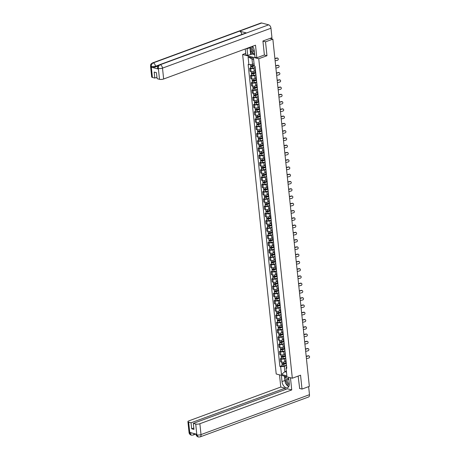 <?xml version="1.0" encoding="UTF-8"?>
<svg xmlns="http://www.w3.org/2000/svg" width="460" height="460" viewBox="0 0 460 460"><rect width="100%" height="100%" fill="white"/><g stroke="black" fill="none" stroke-linecap="round" stroke-linejoin="round"><path stroke-width="0.69" d="M245.709 53.371L242.627 54.504L276.207 373.991L292.324 378.229L258.744 58.742L266.972 55.712L265.512 41.837L272.855 39.14L309.35 386.371L302.007 389.074L300.553 375.199L292.324 378.229M299.431 388.395L302.007 389.074M265.512 41.837L262.936 41.164M270.043 38.398L272.855 39.14M255.225 67.769L253.885 68.258A2.265 0.701 174 0 1 250.711 68.494L249.728 68.235L250.05 71.311L251.033 71.564A2.265 0.701 -6 0 0 254.213 71.334L255.277 70.938M255.432 69.719A2.265 0.701 174 0 1 255.116 69.408A2.265 0.701 174 0 1 255.363 69.046M250.832 67.827L249.728 68.235M255.116 69.408L255.438 72.484A2.265 0.701 -6 0 0 255.754 72.789M255.99 75.032L254.65 75.52A2.265 0.701 174 0 1 251.47 75.756L250.487 75.498L250.809 78.574L251.792 78.832A2.265 0.701 -6 0 0 254.972 78.597L256.042 78.206M256.197 76.981A2.265 0.701 174 0 1 255.881 76.676A2.265 0.701 174 0 1 256.122 76.308M251.597 75.095L250.487 75.498M255.881 76.676L256.203 79.747A2.265 0.701 -6 0 0 256.519 80.051M256.755 82.294L255.415 82.788A2.265 0.701 174 0 1 252.235 83.018L251.252 82.76L251.574 85.836L252.557 86.095A2.265 0.701 -6 0 0 255.737 85.859L256.806 85.468M256.956 84.243A2.265 0.701 174 0 1 256.645 83.938A2.265 0.701 174 0 1 256.887 83.57M252.356 82.357L251.252 82.76M256.645 83.938L256.967 87.009A2.265 0.701 -6 0 0 257.284 87.314M257.519 89.556L256.18 90.051A2.265 0.701 174 0 1 253 90.287L252.017 90.028L252.339 93.098L253.322 93.357A2.265 0.701 -6 0 0 256.502 93.121L257.565 92.73M257.721 91.505A2.265 0.701 174 0 1 257.404 91.201A2.265 0.701 174 0 1 257.652 90.833M253.121 89.62L252.017 90.028M257.404 91.201L257.732 94.271A2.265 0.701 -6 0 0 258.043 94.582M258.279 96.818L256.945 97.313A2.265 0.701 174 0 1 253.765 97.549L252.781 97.29L253.103 100.36L254.087 100.619A2.265 0.701 -6 0 0 257.267 100.383L258.33 99.992M258.486 98.768A2.265 0.701 174 0 1 258.169 98.463A2.265 0.701 174 0 1 258.416 98.095M253.885 96.882L252.781 97.29M258.169 98.463L258.491 101.534A2.265 0.701 -6 0 0 258.808 101.844M259.043 104.081L257.703 104.575A2.265 0.701 174 0 1 254.524 104.811L253.54 104.552L253.868 107.623L254.846 107.881A2.265 0.701 -6 0 0 258.025 107.646L259.095 107.255M259.25 106.036A2.265 0.701 174 0 1 258.934 105.725A2.265 0.701 174 0 1 259.175 105.363M254.65 104.144L253.54 104.552M258.934 105.725L259.256 108.801A2.265 0.701 -6 0 0 259.572 109.106M259.808 111.349L258.468 111.837A2.265 0.701 174 0 1 255.288 112.073L254.305 111.814L254.627 114.885L255.611 115.144A2.265 0.701 -6 0 0 258.79 114.914L259.86 114.517M260.009 113.298A2.265 0.701 174 0 1 259.699 112.987A2.265 0.701 174 0 1 259.94 112.625M255.409 111.406L254.305 111.814M259.699 112.987L260.021 116.064A2.265 0.701 -6 0 0 260.337 116.368M260.573 118.611L259.233 119.1A2.265 0.701 174 0 1 256.053 119.335L255.07 119.077L255.392 122.153L256.375 122.412A2.265 0.701 -6 0 0 259.555 122.176L260.619 121.779M260.774 120.56A2.265 0.701 174 0 1 260.458 120.255A2.265 0.701 174 0 1 260.705 119.887M256.174 118.668L255.07 119.077M260.458 120.255L260.786 123.326A2.265 0.701 -6 0 0 261.096 123.631M261.332 125.873L259.998 126.362A2.265 0.701 174 0 1 256.818 126.598L255.835 126.339L256.157 129.415L257.14 129.674A2.265 0.701 -6 0 0 260.32 129.438L261.383 129.047M261.539 127.822A2.265 0.701 174 0 1 261.222 127.518A2.265 0.701 174 0 1 261.47 127.15M256.939 125.936L255.835 126.339M261.222 127.518L261.544 130.588A2.265 0.701 -6 0 0 261.861 130.893M262.096 133.135L260.757 133.63A2.265 0.701 174 0 1 257.577 133.86L256.594 133.607L256.921 136.677L257.905 136.936A2.265 0.701 -6 0 0 261.084 136.701L262.148 136.309M262.303 135.085A2.265 0.701 174 0 1 261.987 134.78A2.265 0.701 174 0 1 262.229 134.412M257.703 133.199L256.594 133.607M261.987 134.78L262.309 137.85A2.265 0.701 -6 0 0 262.625 138.161M262.861 140.398L261.522 140.892A2.265 0.701 174 0 1 258.342 141.128L257.358 140.869L257.68 143.94L258.664 144.198A2.265 0.701 -6 0 0 261.843 143.963L262.913 143.572M263.062 142.347A2.265 0.701 174 0 1 262.752 142.042A2.265 0.701 174 0 1 262.993 141.674M258.462 140.461L257.358 140.869M262.752 142.042L263.074 145.113A2.265 0.701 -6 0 0 263.39 145.423M263.626 147.66L262.286 148.155A2.265 0.701 174 0 1 259.106 148.39L258.123 148.131L258.445 151.202L259.428 151.461A2.265 0.701 -6 0 0 262.608 151.225L263.672 150.834M263.827 149.615A2.265 0.701 174 0 1 263.517 149.304A2.265 0.701 174 0 1 263.758 148.942M259.227 147.723L258.123 148.131M263.517 149.304L263.839 152.381A2.265 0.701 -6 0 0 264.149 152.685M264.385 154.922L263.051 155.417A2.265 0.701 174 0 1 259.871 155.652L258.888 155.394L259.21 158.464L260.193 158.723A2.265 0.701 -6 0 0 263.373 158.493L264.437 158.096M264.592 156.877A2.265 0.701 174 0 1 264.276 156.567A2.265 0.701 174 0 1 264.523 156.204M259.992 154.986L258.888 155.394M264.276 156.567L264.598 159.643A2.265 0.701 -6 0 0 264.914 159.948M265.15 162.19L263.81 162.679A2.265 0.701 174 0 1 260.63 162.915L259.647 162.656L259.975 165.732L260.958 165.991A2.265 0.701 -6 0 0 264.138 165.755L265.202 165.358M265.357 164.139A2.265 0.701 174 0 1 265.04 163.829A2.265 0.701 174 0 1 265.282 163.467M260.757 162.248L259.647 162.656M265.04 163.829L265.362 166.905A2.265 0.701 -6 0 0 265.679 167.21M265.914 169.452L264.575 169.941A2.265 0.701 174 0 1 261.395 170.177L260.412 169.918L260.734 172.994L261.717 173.253A2.265 0.701 -6 0 0 264.897 173.017L265.966 172.626M266.121 171.402A2.265 0.701 174 0 1 265.805 171.097A2.265 0.701 174 0 1 266.047 170.729M261.522 169.516L260.412 169.918M265.805 171.097L266.127 174.167A2.265 0.701 -6 0 0 266.443 174.472M266.679 176.715L265.339 177.209A2.265 0.701 174 0 1 262.16 177.439L261.176 177.186L261.498 180.257L262.482 180.515A2.265 0.701 -6 0 0 265.661 180.28L266.731 179.889M266.88 178.664A2.265 0.701 174 0 1 266.57 178.359A2.265 0.701 174 0 1 266.811 177.991M262.28 176.778L261.176 177.186M266.57 178.359L266.892 181.43A2.265 0.701 -6 0 0 267.202 181.74M267.438 183.977L266.104 184.471A2.265 0.701 174 0 1 262.924 184.707L261.941 184.448L262.263 187.519L263.246 187.778A2.265 0.701 -6 0 0 266.426 187.542L267.49 187.151M267.645 185.926A2.265 0.701 174 0 1 267.329 185.621A2.265 0.701 174 0 1 267.576 185.254M263.045 184.04L261.941 184.448M267.329 185.621L267.657 188.692A2.265 0.701 -6 0 0 267.967 189.002M268.203 191.239L266.863 191.734A2.265 0.701 174 0 1 263.683 191.969L262.706 191.711L263.028 194.781L264.011 195.04A2.265 0.701 -6 0 0 267.191 194.804L268.255 194.413M268.41 193.189A2.265 0.701 174 0 1 268.094 192.884A2.265 0.701 174 0 1 268.341 192.521M263.81 191.302L262.706 191.711M268.094 192.884L268.416 195.96A2.265 0.701 -6 0 0 268.732 196.265M268.968 198.501L267.628 198.996A2.265 0.701 174 0 1 264.448 199.232L263.465 198.973L263.787 202.043L264.77 202.302A2.265 0.701 -6 0 0 267.95 202.066L269.019 201.675M269.175 200.456A2.265 0.701 174 0 1 268.858 200.146A2.265 0.701 174 0 1 269.1 199.784M264.575 198.565L263.465 198.973M268.858 200.146L269.18 203.222A2.265 0.701 -6 0 0 269.497 203.527M269.733 205.769L268.393 206.258A2.265 0.701 174 0 1 265.213 206.494L264.23 206.235L264.552 209.311L265.535 209.564A2.265 0.701 -6 0 0 268.715 209.334L269.784 208.938M269.934 207.719A2.265 0.701 174 0 1 269.623 207.408A2.265 0.701 174 0 1 269.865 207.046M265.334 205.827L264.23 206.235M269.623 207.408L269.945 210.484A2.265 0.701 -6 0 0 270.261 210.789M270.491 213.032L269.157 213.52A2.265 0.701 174 0 1 265.978 213.756L264.994 213.498L265.316 216.574L266.3 216.833A2.265 0.701 -6 0 0 269.479 216.597L270.543 216.206M270.698 214.981A2.265 0.701 174 0 1 270.382 214.676A2.265 0.701 174 0 1 270.63 214.308M266.098 213.095L264.994 213.498M270.382 214.676L270.71 217.747A2.265 0.701 -6 0 0 271.02 218.052M271.256 220.294L269.922 220.788A2.265 0.701 174 0 1 266.742 221.018L265.759 220.76L266.081 223.836L267.064 224.095A2.265 0.701 -6 0 0 270.244 223.859L271.308 223.468M271.463 222.243A2.265 0.701 174 0 1 271.147 221.939A2.265 0.701 174 0 1 271.394 221.57M266.863 220.357L265.759 220.76M271.147 221.939L271.469 225.009A2.265 0.701 -6 0 0 271.785 225.319M272.021 227.556L270.681 228.051A2.265 0.701 174 0 1 267.502 228.286L266.518 228.028L266.846 231.098L267.823 231.357A2.265 0.701 -6 0 0 271.003 231.121L272.073 230.73M272.228 229.505A2.265 0.701 174 0 1 271.912 229.201A2.265 0.701 174 0 1 272.153 228.833M267.628 227.619L266.518 228.028M271.912 229.201L272.234 232.271A2.265 0.701 -6 0 0 272.55 232.582M272.786 234.818L271.446 235.313A2.265 0.701 174 0 1 268.266 235.549L267.283 235.29L267.605 238.361L268.588 238.619A2.265 0.701 -6 0 0 271.768 238.383L272.837 237.992M272.987 236.768A2.265 0.701 174 0 1 272.676 236.463A2.265 0.701 174 0 1 272.918 236.101M268.387 234.882L267.283 235.29M272.676 236.463L272.998 239.539A2.265 0.701 -6 0 0 273.315 239.844M273.55 242.081L272.211 242.575A2.265 0.701 174 0 1 269.031 242.811L268.048 242.552L268.37 245.623L269.353 245.881A2.265 0.701 -6 0 0 272.533 245.646L273.596 245.255M273.752 244.036A2.265 0.701 174 0 1 273.435 243.725A2.265 0.701 174 0 1 273.683 243.363M269.152 242.144L268.048 242.552M273.435 243.725L273.763 246.802A2.265 0.701 -6 0 0 274.074 247.106M274.309 249.349L272.976 249.837A2.265 0.701 174 0 1 269.796 250.073L268.812 249.814L269.135 252.891L270.118 253.144A2.265 0.701 -6 0 0 273.298 252.914L274.361 252.517M274.517 251.298A2.265 0.701 174 0 1 274.2 250.987A2.265 0.701 174 0 1 274.447 250.625M269.916 249.406L268.812 249.814M274.2 250.987L274.522 254.064A2.265 0.701 -6 0 0 274.839 254.368M275.074 256.611L273.734 257.1A2.265 0.701 174 0 1 270.555 257.335L269.571 257.077L269.899 260.153L270.882 260.412A2.265 0.701 -6 0 0 274.062 260.176L275.126 259.785M275.281 258.56A2.265 0.701 174 0 1 274.965 258.255A2.265 0.701 174 0 1 275.207 257.887M270.681 256.674L269.571 257.077M274.965 258.255L275.287 261.326A2.265 0.701 -6 0 0 275.603 261.631M275.839 263.873L274.499 264.368A2.265 0.701 174 0 1 271.32 264.598L270.336 264.339L270.658 267.415L271.642 267.674A2.265 0.701 -6 0 0 274.821 267.438L275.891 267.047M276.04 265.822A2.265 0.701 174 0 1 275.73 265.518A2.265 0.701 174 0 1 275.971 265.15M271.44 263.936L270.336 264.339M275.73 265.518L276.052 268.588A2.265 0.701 -6 0 0 276.368 268.899M276.604 271.135L275.264 271.63A2.265 0.701 174 0 1 272.084 271.866L271.101 271.607L271.423 274.677L272.406 274.936A2.265 0.701 -6 0 0 275.586 274.7L276.65 274.309M276.805 273.085A2.265 0.701 174 0 1 276.494 272.78A2.265 0.701 174 0 1 276.736 272.412M272.205 271.199L271.101 271.607M276.494 272.78L276.816 275.851A2.265 0.701 -6 0 0 277.127 276.161M277.363 278.398L276.029 278.892A2.265 0.701 174 0 1 272.849 279.128L271.866 278.869L272.188 281.94L273.171 282.198A2.265 0.701 -6 0 0 276.351 281.963L277.414 281.572M277.57 280.347A2.265 0.701 174 0 1 277.253 280.042A2.265 0.701 174 0 1 277.501 279.68M272.97 278.461L271.866 278.869M277.253 280.042L277.575 283.113A2.265 0.701 -6 0 0 277.892 283.423M278.127 285.66L276.788 286.154A2.265 0.701 174 0 1 273.608 286.39L272.625 286.131L272.952 289.202L273.936 289.461A2.265 0.701 -6 0 0 277.115 289.225L278.179 288.834M278.334 287.615A2.265 0.701 174 0 1 278.018 287.305A2.265 0.701 174 0 1 278.26 286.942M273.734 285.723L272.625 286.131M278.018 287.305L278.34 290.381A2.265 0.701 -6 0 0 278.656 290.685M278.892 292.928L277.552 293.417A2.265 0.701 174 0 1 274.373 293.652L273.389 293.394L273.711 296.464L274.695 296.723A2.265 0.701 -6 0 0 277.874 296.493L278.944 296.096M279.099 294.877A2.265 0.701 174 0 1 278.783 294.567A2.265 0.701 174 0 1 279.024 294.204M274.493 292.986L273.389 293.394M278.783 294.567L279.105 297.643A2.265 0.701 -6 0 0 279.421 297.948M279.657 300.19L278.317 300.679A2.265 0.701 174 0 1 275.137 300.915L274.154 300.656L274.476 303.732L275.459 303.991A2.265 0.701 -6 0 0 278.639 303.755L279.709 303.364M279.858 302.139A2.265 0.701 174 0 1 279.548 301.835A2.265 0.701 174 0 1 279.789 301.467M275.258 300.253L274.154 300.656M279.548 301.835L279.87 304.905A2.265 0.701 -6 0 0 280.18 305.21M280.416 307.452L279.082 307.941A2.265 0.701 174 0 1 275.902 308.177L274.919 307.918L275.241 310.994L276.224 311.253A2.265 0.701 -6 0 0 279.404 311.017L280.468 310.626M280.623 309.402A2.265 0.701 174 0 1 280.307 309.097A2.265 0.701 174 0 1 280.554 308.729M276.023 307.516L274.919 307.918M280.307 309.097L280.635 312.167A2.265 0.701 -6 0 0 280.945 312.472M281.181 314.715L279.841 315.209A2.265 0.701 174 0 1 276.661 315.439L275.684 315.186L276.006 318.257L276.989 318.516A2.265 0.701 -6 0 0 280.169 318.28L281.233 317.889M281.388 316.664A2.265 0.701 174 0 1 281.071 316.359A2.265 0.701 174 0 1 281.319 315.991M276.788 314.778L275.684 315.186M281.071 316.359L281.393 319.43A2.265 0.701 -6 0 0 281.71 319.74M281.945 321.977L280.606 322.471A2.265 0.701 174 0 1 277.426 322.707L276.443 322.448L276.765 325.519L277.748 325.778A2.265 0.701 -6 0 0 280.928 325.542L281.997 325.151M282.152 323.926A2.265 0.701 174 0 1 281.836 323.622A2.265 0.701 174 0 1 282.078 323.253M277.552 322.04L276.443 322.448M281.836 323.622L282.158 326.692A2.265 0.701 -6 0 0 282.474 327.002M282.71 329.239L281.37 329.734A2.265 0.701 174 0 1 278.191 329.969L277.207 329.711L277.529 332.781L278.513 333.04A2.265 0.701 -6 0 0 281.692 332.804L282.762 332.413M282.911 331.194A2.265 0.701 174 0 1 282.601 330.884A2.265 0.701 174 0 1 282.842 330.522M278.311 329.303L277.207 329.711M282.601 330.884L282.923 333.96A2.265 0.701 -6 0 0 283.239 334.265M283.469 336.501L282.135 336.996A2.265 0.701 174 0 1 278.955 337.232L277.972 336.973L278.294 340.043L279.277 340.302A2.265 0.701 -6 0 0 282.457 340.072L283.521 339.675M283.676 338.456A2.265 0.701 174 0 1 283.36 338.146A2.265 0.701 174 0 1 283.607 337.784M279.076 336.565L277.972 336.973M283.36 338.146L283.688 341.222A2.265 0.701 -6 0 0 283.998 341.527M284.234 343.769L282.894 344.258A2.265 0.701 174 0 1 279.72 344.494L278.737 344.235L279.059 347.311L280.042 347.57A2.265 0.701 -6 0 0 283.222 347.334L284.286 346.938M284.441 345.719A2.265 0.701 174 0 1 284.125 345.414A2.265 0.701 174 0 1 284.372 345.046M279.841 343.827L278.737 344.235M284.125 345.414L284.447 348.484A2.265 0.701 -6 0 0 284.763 348.789M284.999 351.032L283.659 351.52A2.265 0.701 174 0 1 280.479 351.756L279.496 351.497L279.824 354.574L280.801 354.832A2.265 0.701 -6 0 0 283.981 354.597L285.05 354.206M285.206 352.981A2.265 0.701 174 0 1 284.889 352.676A2.265 0.701 174 0 1 285.131 352.308M280.606 351.095L279.496 351.497M284.889 352.676L285.211 355.747A2.265 0.701 -6 0 0 285.528 356.051M285.763 358.294L284.424 358.788A2.265 0.701 174 0 1 281.244 359.018L280.261 358.766L280.583 361.836L281.566 362.095A2.265 0.701 -6 0 0 284.746 361.859L285.815 361.468M285.965 360.243A2.265 0.701 174 0 1 285.654 359.938A2.265 0.701 174 0 1 285.896 359.57M281.365 358.357L280.261 358.766M285.654 359.938L285.976 363.009A2.265 0.701 -6 0 0 286.292 363.32M253.615 59.466L251.999 59.041L252.563 64.394L254.075 63.836M252.563 64.394L248.9 64.664L248.078 56.844L253.489 58.265L254.311 66.09L255.07 66.286L286.81 368.27L286.051 368.069L286.873 375.889L281.462 374.469L280.64 366.643L284.303 366.373L284.866 371.732L286.482 372.157M248.9 64.664L248.141 64.469L279.881 366.447L280.64 366.643M242.627 54.504L258.744 58.742M264.316 55.016L266.972 55.712M286.379 371.174L284.866 371.732L281.462 374.469M286.528 365.556L284.303 366.373M286.051 368.069L286.655 366.769M282.13 365.619L279.881 366.447M248.078 56.844L251.999 59.041M275.132 60.829L277.426 60.294A1.133 1 121.5 0 0 277.202 58.155L276.943 58A1.133 1 -58.5 0 1 277.765 58.196M274.907 58.69L277.202 58.155M276.943 58L274.885 58.477M274.867 58.27A1.133 0.592 95.5 0 0 274.804 57.713M254.225 65.239L252.35 65.7A1.23 0.38 174 0 1 250.591 65.538L250.487 64.549M254.282 65.814L252.155 66.343L251.309 66.263L251.482 65.809M254.305 66.033L252.431 66.493A1.23 0.38 174 0 1 250.671 66.326A1.23 0.38 174 0 1 251.091 65.987L251.068 65.786M255.202 67.528L252.609 68.172A1.23 0.38 174 0 1 250.849 68.005L250.671 66.326M251.539 66.378L251.091 65.987M275.897 68.091L278.185 67.562A1.133 1 121.5 0 0 277.961 65.418L277.702 65.262A1.133 1 -58.5 0 1 278.53 65.458M275.672 65.953L277.961 65.418M277.702 65.262L275.649 65.74M276.661 75.359L278.95 74.825A1.133 1 121.5 0 0 278.726 72.68L278.467 72.525A1.133 1 -58.5 0 1 279.295 72.72M276.437 73.215L278.726 72.68M278.467 72.525L276.414 73.002M256.824 57.77L255.501 45.201L163.645 78.999A2.955 0.914 174 0 1 159.493 79.304L158.355 68.436L157.55 67.907L157.607 66.907C158.102 66.338 156.854 66.602 159.488 64.768L245.812 33.011A3.03 1.823 69.8 0 1 246.543 32.982L268.68 24.84A3.03 1.823 69.8 0 1 270.963 28.221L271.958 37.697L262.919 41.02L264.385 54.987L256.824 57.77L254.972 57.287L254.276 50.675A5.537 3.335 -110.2 0 0 252.54 46.293M246.991 48.334A5.537 3.335 -110.2 0 0 247.026 48.771L247.721 55.378L245.864 54.895L245.243 48.978M252.057 52.129L252.258 54.038L247.721 55.378M252.258 54.038L254.696 54.677M159.493 79.304L157.096 78.677L156.463 72.668L154.175 72.07L154.807 78.073L152.404 77.441A2.955 0.914 174 0 1 151.679 76.941L150.541 66.067A2.955 0.914 -6 0 0 151.26 66.573L152.404 77.441M150.541 66.067L150.598 65.061C151.087 64.509 149.851 64.757 152.478 62.928L260.941 23.023A3.03 1.823 69.8 0 1 261.683 23L239.551 31.142A3.03 1.823 69.8 0 1 241.81 34.483M268.68 24.84L261.683 23M159.488 64.768A3.03 1.823 69.8 0 1 160.218 64.745L246.543 32.982L239.551 31.142L153.22 62.905C151.886 63.56 151.248 64.762 151.305 66.516L151.26 66.573M157.964 66.027L155.555 66.913A2.955 0.914 174 0 1 151.409 67.223L158.338 69.04A2.955 0.914 174 0 1 157.613 68.534L157.55 67.907M154.807 78.073L156.946 77.286M249.906 47.259A5.537 3.335 -110.2 0 0 249.941 47.696L247.026 48.771M250.637 54.309L249.941 47.696M250.769 50.83L251.148 54.441M270.963 28.221L162.501 68.126A3.03 1.823 69.8 0 0 160.218 64.745C158.884 65.406 158.246 66.608 158.309 68.35M285.327 382.346A5.537 3.335 -110.2 0 1 284.918 380.5L282.003 381.57A5.537 3.335 -110.2 0 0 287.54 387.722A5.537 3.335 -110.2 0 0 289.254 383.479L288.598 377.252M282.003 381.57L281.347 375.343M279.496 374.86L280.778 387.044L285.114 388.183L191.038 422.797L188.634 422.165L189.819 433.113L189.796 432.429L196.725 434.251L196.828 434.953L195.724 424.028A2.955 0.914 -6 0 0 199.876 423.723L201.014 434.591L309.476 394.686L308.631 386.636M285.257 389.574L285.114 388.183M193.809 428.013L191.67 428.8L193.959 429.404L193.327 423.395L287.402 388.786L291.732 389.925L199.876 423.723M290.455 377.735L291.732 389.925M280.778 387.044L188.916 420.842A2.955 0.914 -6 0 0 187.91 421.659A2.955 0.914 -6 0 0 188.634 422.165M309.476 394.686A3.03 1.823 69.8 0 1 308.545 397.009L200.083 436.914A3.03 1.823 69.8 0 0 201.014 434.591A2.955 0.914 174 0 1 196.868 434.901M193.327 423.395L195.724 424.028M191.67 428.8L191.038 422.797M299.661 388.459L298.137 376.09M286.011 383.899A5.537 3.335 -110.2 0 0 288.604 386.515M284.918 380.5L284.464 376.159M284.976 376.297L285.171 378.114M286.16 376.608L286.246 377.436M192.429 433.119L189.859 433.055M194.011 433.538A3.03 1.823 69.8 0 1 193.068 435.074L191.297 435.16L189.819 433.119M200.083 436.914L198.277 436.994L196.828 434.959M251.229 46.776A3.203 1.926 -110.2 0 0 251.534 49.806A3.203 1.926 -110.2 0 0 253.512 51.813A3.203 1.926 -110.2 0 0 254.391 51.75M252.77 46.615A2.191 1.317 -110.2 0 0 252.293 48.754A2.191 1.317 -110.2 0 0 253.851 50.698A2.191 1.317 -110.2 0 0 254.282 50.709M254.552 53.291L253.724 53.814L250.447 50.508L250.096 47.19M254.575 53.498L253.724 53.814M288.794 379.097A3.203 1.926 -110.2 0 0 287.856 378.563A3.203 1.926 -110.2 0 0 286.08 381.035A3.203 1.926 -110.2 0 0 288.495 384.612A3.203 1.926 -110.2 0 0 289.288 384.589M288.845 379.569A2.191 1.317 -110.2 0 0 288.391 379.356A2.191 1.317 -110.2 0 0 287.856 379.368A2.191 1.317 -110.2 0 0 287.247 381.466A2.191 1.317 -110.2 0 0 288.828 383.496A2.191 1.317 -110.2 0 0 289.26 383.513M288.794 386.555L285.424 383.306L284.895 378.281L287.155 376.866M288.236 377.154L288.633 377.556M275.626 65.538A1.133 0.592 95.5 0 0 275.569 64.975M255.432 72.392L253.115 72.968A1.23 0.38 174 0 1 251.355 72.801L251.229 71.611M255.766 72.904L252.919 73.606L252.074 73.525L252.241 73.071M255.789 73.117L253.195 73.755A1.23 0.38 174 0 1 251.436 73.594A1.23 0.38 174 0 1 251.856 73.249L251.833 73.048M255.967 74.796L253.374 75.434A1.23 0.38 174 0 1 251.614 75.267L251.436 73.594M252.304 73.64L251.856 73.249M276.391 72.801A1.133 0.592 95.5 0 0 276.333 72.237M256.191 79.655L253.874 80.23A1.23 0.38 174 0 1 252.114 80.063L251.994 78.873M256.53 80.166L253.678 80.868L252.839 80.787L253.006 80.333M256.553 80.379L253.96 81.017A1.23 0.38 174 0 1 252.201 80.856A1.23 0.38 174 0 1 252.62 80.517L252.597 80.31M256.726 82.058L254.133 82.696A1.23 0.38 174 0 1 252.379 82.53L252.201 80.856M253.069 80.908L252.62 80.517M277.426 82.622L279.714 82.087A1.133 1 121.5 0 0 279.49 79.942L279.231 79.787A1.133 1 -58.5 0 1 280.059 79.982M277.196 80.477L279.49 79.942M279.231 79.787L277.179 80.264M278.185 89.884L280.479 89.349A1.133 1 121.5 0 0 280.255 87.21L279.996 87.049A1.133 1 -58.5 0 1 280.818 87.245M277.961 87.739L280.255 87.21M279.996 87.049L277.938 87.532M278.95 97.146L281.238 96.611A1.133 1 121.5 0 0 281.014 94.472L280.761 94.311A1.133 1 -58.5 0 1 281.583 94.507M278.726 95.007L281.014 94.472M280.761 94.311L278.702 94.794M277.156 80.063A1.133 0.592 95.5 0 0 277.098 79.499M256.956 86.923L254.639 87.492A1.23 0.38 174 0 1 252.879 87.325L252.753 86.135M257.295 87.429L254.443 88.13L253.598 88.05L253.77 87.596M257.318 87.641L254.725 88.285A1.23 0.38 174 0 1 252.965 88.119A1.23 0.38 174 0 1 253.38 87.779L253.362 87.573M257.491 89.32L254.897 89.959A1.23 0.38 174 0 1 253.138 89.792L252.965 88.119M253.828 88.17L253.38 87.779M277.92 87.325A1.133 0.592 95.5 0 0 277.857 86.767M257.721 94.185L255.403 94.754A1.23 0.38 174 0 1 253.644 94.587L253.517 93.397M258.054 94.691L255.208 95.392L254.363 95.312L254.535 94.863M258.077 94.909L255.484 95.548A1.23 0.38 174 0 1 253.724 95.381A1.23 0.38 174 0 1 254.144 95.042L254.121 94.835M258.255 96.583L255.662 97.221A1.23 0.38 174 0 1 253.903 97.06L253.724 95.381M254.593 95.433L254.144 95.042M278.68 94.587A1.133 0.592 95.5 0 0 278.622 94.03M258.486 101.447L256.168 102.016A1.23 0.38 174 0 1 254.409 101.855L254.282 100.665M258.819 101.953L255.973 102.655L255.127 102.58L255.3 102.126M258.842 102.172L256.249 102.81A1.23 0.38 174 0 1 254.489 102.643A1.23 0.38 174 0 1 254.909 102.304L254.886 102.097M259.02 103.845L256.427 104.483A1.23 0.38 174 0 1 254.667 104.322L254.489 102.643M255.357 102.695L254.909 102.304M279.714 104.409L282.003 103.874A1.133 1 121.5 0 0 281.779 101.735L281.52 101.579A1.133 1 -58.5 0 1 282.348 101.769M279.49 102.269L281.779 101.735M281.52 101.579L279.467 102.057M279.444 101.85A1.133 0.592 95.5 0 0 279.387 101.292M259.244 108.709L256.927 109.279A1.23 0.38 174 0 1 255.173 109.118L255.047 107.927M259.584 109.215L256.732 109.923L255.892 109.842L256.059 109.388M259.607 109.434L257.013 110.072A1.23 0.38 174 0 1 255.254 109.905A1.23 0.38 174 0 1 255.674 109.566L255.651 109.365M259.779 111.107L257.186 111.751A1.23 0.38 174 0 1 255.432 111.584L255.254 109.905M256.122 109.957L255.674 109.566M280.479 111.671L282.768 111.142A1.133 1 121.5 0 0 282.543 108.997L282.285 108.842A1.133 1 -58.5 0 1 283.113 109.037M280.255 109.532L282.543 108.997M282.285 108.842L280.232 109.319M280.209 109.118A1.133 0.592 95.5 0 0 280.151 108.554M260.009 115.972L257.692 116.547A1.23 0.38 174 0 1 255.933 116.38L255.812 115.19M260.348 116.483L257.496 117.185L256.651 117.104L256.824 116.65M260.371 116.696L257.778 117.334A1.23 0.38 174 0 1 256.019 117.173A1.23 0.38 174 0 1 256.433 116.828L256.415 116.627M260.544 118.375L257.951 119.013A1.23 0.38 174 0 1 256.191 118.847L256.019 117.173M256.887 117.219L256.433 116.828M281.238 118.939L283.532 118.404A1.133 1 121.5 0 0 283.308 116.259L283.049 116.104A1.133 1 -58.5 0 1 283.872 116.299M281.014 116.794L283.308 116.259M283.049 116.104L280.991 116.581M280.974 116.38A1.133 0.592 95.5 0 0 280.911 115.816M260.774 123.234L258.457 123.809A1.23 0.38 174 0 1 256.697 123.642L256.571 122.452M261.108 123.746L258.261 124.447L257.416 124.367L257.589 123.912M261.13 123.959L258.537 124.597A1.23 0.38 174 0 1 256.783 124.436A1.23 0.38 174 0 1 257.197 124.096L257.18 123.889M261.309 125.637L258.715 126.276A1.23 0.38 174 0 1 256.956 126.109L256.783 124.436M257.646 124.487L257.197 124.096M282.003 126.201L284.297 125.666A1.133 1 121.5 0 0 284.067 123.521L283.814 123.366A1.133 1 -58.5 0 1 284.636 123.562M281.779 124.056L284.067 123.521M283.814 123.366L281.756 123.843M281.733 123.642A1.133 0.592 95.5 0 0 281.675 123.079M261.539 130.502L259.221 131.071A1.23 0.38 174 0 1 257.462 130.904L257.335 129.714M261.872 131.008L259.026 131.709L258.181 131.629L258.353 131.175M261.895 131.221L259.302 131.865A1.23 0.38 174 0 1 257.542 131.698A1.23 0.38 174 0 1 257.962 131.359L257.939 131.152M262.073 132.9L259.48 133.538A1.23 0.38 174 0 1 257.721 133.371L257.542 131.698M258.411 131.75L257.962 131.359M282.768 133.463L285.056 132.928A1.133 1 121.5 0 0 284.832 130.79L284.573 130.629A1.133 1 -58.5 0 1 285.401 130.824M282.543 131.319L284.832 130.79M284.573 130.629L282.52 131.112M282.498 130.904A1.133 0.592 95.5 0 0 282.44 130.347M262.303 137.764L259.98 138.333A1.23 0.38 174 0 1 258.227 138.167L258.1 136.976M262.637 138.27L259.791 138.972L258.945 138.891L259.112 138.443M262.66 138.489L260.067 139.127A1.23 0.38 174 0 1 258.307 138.96A1.23 0.38 174 0 1 258.727 138.621L258.704 138.414M262.838 140.162L260.245 140.8A1.23 0.38 174 0 1 258.486 140.639L258.307 138.96M259.175 139.012L258.727 138.621M283.532 140.725L285.821 140.191A1.133 1 121.5 0 0 285.597 138.052L285.338 137.891A1.133 1 -58.5 0 1 286.166 138.086M283.308 138.587L285.597 138.052M285.338 137.891L283.285 138.374M283.262 138.167A1.133 0.592 95.5 0 0 283.205 137.609M263.062 145.026L260.745 145.596A1.23 0.38 174 0 1 258.986 145.435L258.865 144.244M263.402 145.532L260.55 146.234L259.704 146.159L259.877 145.705M263.425 145.751L260.832 146.389A1.23 0.38 174 0 1 259.072 146.222A1.23 0.38 174 0 1 259.492 145.883L259.469 145.676M263.597 147.424L261.004 148.062A1.23 0.38 174 0 1 259.244 147.901L259.072 146.222M259.94 146.274L259.492 145.883M284.297 147.988L286.586 147.453A1.133 1 121.5 0 0 286.361 145.314L286.103 145.159A1.133 1 -58.5 0 1 286.925 145.349M284.067 145.849L286.361 145.314M286.103 145.159L284.044 145.636M284.027 145.429A1.133 0.592 95.5 0 0 283.969 144.871M263.827 152.289L261.51 152.858A1.23 0.38 174 0 1 259.75 152.697L259.624 151.507M264.161 152.795L261.314 153.496L260.469 153.421L260.642 152.967M264.184 153.013L261.59 153.651A1.23 0.38 174 0 1 259.837 153.485A1.23 0.38 174 0 1 260.251 153.145L260.233 152.939M264.362 154.686L261.769 155.33A1.23 0.38 174 0 1 260.009 155.164L259.837 153.485M260.699 153.536L260.251 153.145M285.056 155.25L287.351 154.721A1.133 1 121.5 0 0 287.12 152.576L286.867 152.421A1.133 1 -58.5 0 1 287.69 152.617M284.832 153.111L287.12 152.576M286.867 152.421L284.809 152.898M284.792 152.697A1.133 0.592 95.5 0 0 284.728 152.133M264.592 159.551L262.275 160.126A1.23 0.38 174 0 1 260.515 159.959L260.389 158.769M264.925 160.063L262.079 160.764L261.234 160.684L261.406 160.23M264.948 160.275L262.355 160.914A1.23 0.38 174 0 1 260.596 160.753A1.23 0.38 174 0 1 261.015 160.408L260.992 160.206M265.127 161.954L262.533 162.593A1.23 0.38 174 0 1 260.774 162.426L260.596 160.753M261.464 160.799L261.015 160.408M285.821 162.518L288.109 161.983A1.133 1 121.5 0 0 287.885 159.839L287.627 159.683A1.133 1 -58.5 0 1 288.454 159.879M285.597 160.373L287.885 159.839M287.627 159.683L285.574 160.161M285.551 159.959A1.133 0.592 95.5 0 0 285.493 159.396M265.357 166.813L263.034 167.388A1.23 0.38 174 0 1 261.28 167.221L261.154 166.031M265.69 167.325L262.844 168.026L261.999 167.946L262.165 167.492M265.713 167.538L263.12 168.176A1.23 0.38 174 0 1 261.361 168.015A1.23 0.38 174 0 1 261.78 167.67L261.757 167.469M265.892 169.217L263.298 169.855A1.23 0.38 174 0 1 261.539 169.688L261.361 168.015M262.229 168.067L261.78 167.67M286.586 169.78L288.874 169.245A1.133 1 121.5 0 0 288.65 167.101L288.391 166.945A1.133 1 -58.5 0 1 289.219 167.141M286.361 167.636L288.65 167.101M288.391 166.945L286.339 167.423M286.315 167.221A1.133 0.592 95.5 0 0 286.258 166.658M266.116 174.076L263.798 174.65A1.23 0.38 174 0 1 262.039 174.484L261.918 173.293M266.455 174.587L263.603 175.289L262.763 175.208L262.93 174.754M266.478 174.8L263.885 175.444A1.23 0.38 174 0 1 262.125 175.277A1.23 0.38 174 0 1 262.545 174.938L262.522 174.731M266.65 176.479L264.057 177.117A1.23 0.38 174 0 1 262.298 176.951L262.125 175.277M262.993 175.329L262.545 174.938M287.351 177.042L289.639 176.508A1.133 1 121.5 0 0 289.415 174.369L289.156 174.208A1.133 1 -58.5 0 1 289.984 174.403M287.12 174.898L289.415 174.369M289.156 174.208L287.103 174.685M287.08 174.484A1.133 0.592 95.5 0 0 287.023 173.926M266.88 181.343L264.563 181.913A1.23 0.38 174 0 1 262.804 181.746L262.677 180.556M267.22 181.849L264.368 182.551L263.522 182.47L263.695 182.022M267.237 182.062L264.644 182.706A1.23 0.38 174 0 1 262.89 182.539A1.23 0.38 174 0 1 263.304 182.2L263.287 181.993M267.415 183.741L264.822 184.38A1.23 0.38 174 0 1 263.062 184.218L262.89 182.539M263.752 182.591L263.304 182.2M288.109 184.305L290.404 183.77A1.133 1 121.5 0 0 290.174 181.631L289.921 181.47A1.133 1 -58.5 0 1 290.743 181.665M287.885 182.166L290.174 181.631M289.921 181.47L287.862 181.953M287.845 181.746A1.133 0.592 95.5 0 0 287.782 181.188M267.645 188.606L265.328 189.175A1.23 0.38 174 0 1 263.568 189.014L263.442 187.824M267.979 189.112L265.132 189.813L264.287 189.738L264.46 189.284M268.002 189.33L265.408 189.968A1.23 0.38 174 0 1 263.649 189.802A1.23 0.38 174 0 1 264.069 189.462L264.046 189.255M268.18 191.004L265.587 191.642A1.23 0.38 174 0 1 263.827 191.481L263.649 189.802M264.517 189.853L264.069 189.462M288.874 191.567L291.163 191.032A1.133 1 121.5 0 0 290.938 188.893L290.68 188.738A1.133 1 -58.5 0 1 291.508 188.928M288.65 189.428L290.938 188.893M290.68 188.738L288.627 189.215M288.604 189.008A1.133 0.592 95.5 0 0 288.546 188.45M268.41 195.868L266.093 196.437A1.23 0.38 174 0 1 264.333 196.276L264.207 195.086M268.743 196.374L265.897 197.075L265.052 197.001L265.219 196.546M268.767 196.592L266.173 197.231A1.23 0.38 174 0 1 264.414 197.064A1.23 0.38 174 0 1 264.833 196.725L264.81 196.518M268.945 198.266L266.351 198.91A1.23 0.38 174 0 1 264.592 198.743L264.414 197.064M265.282 197.116L264.833 196.725M289.639 198.829L291.927 198.3A1.133 1 121.5 0 0 291.703 196.155L291.445 196A1.133 1 -58.5 0 1 292.272 196.196M289.415 196.69L291.703 196.155M291.445 196L289.392 196.477M289.369 196.27A1.133 0.592 95.5 0 0 289.311 195.713M269.169 203.13L266.852 203.705A1.23 0.38 174 0 1 265.092 203.538L264.971 202.348M269.508 203.636L266.656 204.343L265.817 204.263L265.983 203.809M269.531 203.855L266.938 204.493A1.23 0.38 174 0 1 265.178 204.326A1.23 0.38 174 0 1 265.598 203.987L265.575 203.786M269.704 205.528L267.111 206.172A1.23 0.38 174 0 1 265.357 206.005L265.178 204.326M266.047 204.378L265.598 203.987M290.404 206.097L292.692 205.562A1.133 1 121.5 0 0 292.468 203.418L292.209 203.262A1.133 1 -58.5 0 1 293.037 203.458M290.174 203.952L292.468 203.418M292.209 203.262L290.156 203.74M290.133 203.538A1.133 0.592 95.5 0 0 290.076 202.975M269.934 210.392L267.616 210.967A1.23 0.38 174 0 1 265.857 210.801L265.73 209.611M270.273 210.904L267.421 211.606L266.576 211.525L266.748 211.071M270.296 211.117L267.703 211.755A1.23 0.38 174 0 1 265.943 211.594A1.23 0.38 174 0 1 266.357 211.249L266.34 211.048M270.468 212.796L267.875 213.434A1.23 0.38 174 0 1 266.116 213.267L265.943 211.594M266.806 211.646L266.357 211.249M291.163 213.359L293.457 212.825A1.133 1 121.5 0 0 293.233 210.68L292.974 210.525A1.133 1 -58.5 0 1 293.796 210.72M290.938 211.215L293.233 210.68M292.974 210.525L290.915 211.002M290.898 210.801A1.133 0.592 95.5 0 0 290.835 210.237M270.698 217.655L268.381 218.23A1.23 0.38 174 0 1 266.622 218.063L266.495 216.873M271.032 218.166L268.186 218.868L267.34 218.787L267.513 218.333M271.055 218.379L268.462 219.017A1.23 0.38 174 0 1 266.702 218.856A1.23 0.38 174 0 1 267.122 218.517L267.099 218.31M271.233 220.058L268.64 220.696A1.23 0.38 174 0 1 266.88 220.53L266.702 218.856M267.57 218.908L267.122 218.517M291.927 220.622L294.216 220.087A1.133 1 121.5 0 0 293.992 217.948L293.739 217.787A1.133 1 -58.5 0 1 294.561 217.982M291.703 218.477L293.992 217.948M293.739 217.787L291.68 218.264M291.657 218.063A1.133 0.592 95.5 0 0 291.6 217.505M271.463 224.923L269.146 225.492A1.23 0.38 174 0 1 267.386 225.325L267.26 224.135M271.797 225.429L268.95 226.13L268.105 226.05L268.278 225.595M271.82 225.641L269.226 226.285A1.23 0.38 174 0 1 267.467 226.119A1.23 0.38 174 0 1 267.887 225.779L267.864 225.572M271.998 227.32L269.405 227.959A1.23 0.38 174 0 1 267.645 227.792L267.467 226.119M268.335 226.17L267.887 225.779M292.692 227.884L294.981 227.349A1.133 1 121.5 0 0 294.756 225.21L294.498 225.049A1.133 1 -58.5 0 1 295.326 225.245M292.468 225.745L294.756 225.21M294.498 225.049L292.445 225.532M292.422 225.325A1.133 0.592 95.5 0 0 292.364 224.767M272.222 232.185L269.905 232.754A1.23 0.38 174 0 1 268.145 232.587L268.025 231.403M272.561 232.691L269.709 233.392L268.87 233.312L269.037 232.863M272.584 232.909L269.991 233.548A1.23 0.38 174 0 1 268.232 233.381A1.23 0.38 174 0 1 268.651 233.042L268.628 232.835M272.757 234.583L270.164 235.221A1.23 0.38 174 0 1 268.41 235.06L268.232 233.381M269.1 233.433L268.651 233.042M293.457 235.146L295.745 234.611A1.133 1 121.5 0 0 295.521 232.472L295.262 232.311A1.133 1 -58.5 0 1 296.091 232.507M293.233 233.007L295.521 232.472M295.262 232.311L293.21 232.794M293.187 232.587A1.133 0.592 95.5 0 0 293.129 232.03M272.987 239.447L270.67 240.016A1.23 0.38 174 0 1 268.91 239.855L268.789 238.665M273.326 239.953L270.474 240.655L269.629 240.58L269.801 240.126M273.349 240.172L270.756 240.81A1.23 0.38 174 0 1 268.996 240.643A1.23 0.38 174 0 1 269.411 240.304L269.393 240.097M273.522 241.845L270.928 242.483A1.23 0.38 174 0 1 269.169 242.322L268.996 240.643M269.859 240.695L269.411 240.304M294.216 242.408L296.51 241.88A1.133 1 121.5 0 0 296.286 239.735L296.027 239.579A1.133 1 -58.5 0 1 296.849 239.775M293.992 240.269L296.286 239.735M296.027 239.579L293.969 240.057M293.952 239.85A1.133 0.592 95.5 0 0 293.888 239.292M273.752 246.709L271.434 247.279A1.23 0.38 174 0 1 269.675 247.118L269.548 245.927M274.085 247.215L271.239 247.923L270.394 247.842L270.566 247.388M274.108 247.434L271.515 248.072A1.23 0.38 174 0 1 269.755 247.905A1.23 0.38 174 0 1 270.175 247.566L270.152 247.365M274.286 249.107L271.693 249.751A1.23 0.38 174 0 1 269.934 249.584L269.755 247.905M270.624 247.957L270.175 247.566M294.981 249.671L297.275 249.142A1.133 1 121.5 0 0 297.045 246.997L296.792 246.842A1.133 1 -58.5 0 1 297.614 247.037M294.756 247.532L297.045 246.997M296.792 246.842L294.733 247.319M294.71 247.118A1.133 0.592 95.5 0 0 294.653 246.554M274.517 253.972L272.199 254.547A1.23 0.38 174 0 1 270.44 254.38L270.313 253.19M274.85 254.483L272.004 255.185L271.158 255.105L271.331 254.65M274.873 254.696L272.28 255.334A1.23 0.38 174 0 1 270.52 255.173A1.23 0.38 174 0 1 270.94 254.828L270.917 254.627M275.051 256.375L272.458 257.013A1.23 0.38 174 0 1 270.698 256.847L270.52 255.173M271.388 255.225L270.94 254.828M295.745 256.939L298.034 256.404A1.133 1 121.5 0 0 297.81 254.259L297.551 254.104A1.133 1 -58.5 0 1 298.379 254.299M295.521 254.794L297.81 254.259M297.551 254.104L295.498 254.581M295.475 254.38A1.133 0.592 95.5 0 0 295.418 253.816M275.281 261.234L272.958 261.809A1.23 0.38 174 0 1 271.204 261.642L271.078 260.452M275.615 261.746L272.768 262.447L271.923 262.367L272.09 261.912M275.638 261.958L273.044 262.597A1.23 0.38 174 0 1 271.285 262.436A1.23 0.38 174 0 1 271.705 262.096L271.682 261.889M275.816 263.637L273.223 264.276A1.23 0.38 174 0 1 271.463 264.109L271.285 262.436M272.153 262.487L271.705 262.096M296.51 264.201L298.799 263.666A1.133 1 121.5 0 0 298.574 261.527L298.316 261.366A1.133 1 -58.5 0 1 299.144 261.562M296.286 262.056L298.574 261.527M298.316 261.366L296.263 261.843M296.24 261.642A1.133 0.592 95.5 0 0 296.183 261.079M276.04 268.502L273.723 269.071A1.23 0.38 174 0 1 271.964 268.904L271.843 267.714M276.38 269.008L273.527 269.709L272.682 269.629L272.855 269.175M276.402 269.221L273.809 269.865A1.23 0.38 174 0 1 272.05 269.698A1.23 0.38 174 0 1 272.469 269.359L272.446 269.152M276.575 270.9L273.982 271.538A1.23 0.38 174 0 1 272.222 271.371L272.05 269.698M272.918 269.75L272.469 269.359M297.269 271.463L299.563 270.928A1.133 1 121.5 0 0 299.339 268.789L299.08 268.628A1.133 1 -58.5 0 1 299.903 268.824M297.045 269.324L299.339 268.789M299.08 268.628L297.022 269.111M297.005 268.904A1.133 0.592 95.5 0 0 296.941 268.347M276.805 275.764L274.488 276.333A1.23 0.38 174 0 1 272.728 276.167L272.602 274.982M277.138 276.27L274.292 276.972L273.447 276.891L273.619 276.443M277.161 276.489L274.568 277.127A1.23 0.38 174 0 1 272.814 276.96A1.23 0.38 174 0 1 273.228 276.621L273.211 276.414M277.34 278.162L274.746 278.8A1.23 0.38 174 0 1 272.987 278.639L272.814 276.96M273.677 277.012L273.228 276.621M298.034 278.726L300.328 278.191A1.133 1 121.5 0 0 300.098 276.052L299.845 275.891A1.133 1 -58.5 0 1 300.667 276.086M297.81 276.586L300.098 276.052M299.845 275.891L297.787 276.374M297.764 276.167A1.133 0.592 95.5 0 0 297.706 275.609M277.57 283.026L275.252 283.596A1.23 0.38 174 0 1 273.493 283.435L273.366 282.244M277.903 283.532L275.057 284.234L274.212 284.159L274.384 283.705M277.926 283.751L275.333 284.389A1.23 0.38 174 0 1 273.573 284.222A1.23 0.38 174 0 1 273.993 283.883L273.97 283.676M278.104 285.424L275.511 286.062A1.23 0.38 174 0 1 273.752 285.901L273.573 284.222M274.442 284.274L273.993 283.883M298.799 285.988L301.087 285.453A1.133 1 121.5 0 0 300.863 283.314L300.604 283.159A1.133 1 -58.5 0 1 301.432 283.348M298.574 283.849L300.863 283.314M300.604 283.159L298.551 283.636M298.528 283.429A1.133 0.592 95.5 0 0 298.471 282.871M278.334 290.289L276.011 290.858A1.23 0.38 174 0 1 274.258 290.697L274.131 289.507M278.668 290.795L275.822 291.502L274.976 291.421L275.143 290.967M278.691 291.013L276.098 291.651A1.23 0.38 174 0 1 274.338 291.485A1.23 0.38 174 0 1 274.758 291.145L274.735 290.944M278.869 292.686L276.276 293.33A1.23 0.38 174 0 1 274.517 293.164L274.338 291.485M275.207 291.536L274.758 291.145M299.563 293.25L301.852 292.721A1.133 1 121.5 0 0 301.628 290.576L301.369 290.421A1.133 1 -58.5 0 1 302.197 290.616M299.339 291.111L301.628 290.576M301.369 290.421L299.316 290.898M299.293 290.697A1.133 0.592 95.5 0 0 299.236 290.133M279.093 297.551L276.776 298.126A1.23 0.38 174 0 1 275.017 297.959L274.896 296.769M279.433 298.063L276.581 298.764L275.741 298.684L275.908 298.229M279.456 298.275L276.862 298.914A1.23 0.38 174 0 1 275.103 298.753A1.23 0.38 174 0 1 275.523 298.408L275.5 298.207M279.628 299.954L277.035 300.593A1.23 0.38 174 0 1 275.275 300.426L275.103 298.753M275.971 298.799L275.523 298.408M300.328 300.518L302.617 299.983A1.133 1 121.5 0 0 302.392 297.839L302.134 297.683A1.133 1 -58.5 0 1 302.962 297.879M300.098 298.373L302.392 297.839M302.134 297.683L300.081 298.16M300.058 297.959A1.133 0.592 95.5 0 0 300 297.396M279.858 304.813L277.541 305.388A1.23 0.38 174 0 1 275.781 305.221L275.655 304.031M280.197 305.325L277.345 306.026L276.5 305.946L276.673 305.492M280.215 305.538L277.621 306.176A1.23 0.38 174 0 1 275.868 306.015A1.23 0.38 174 0 1 276.282 305.676L276.264 305.469M280.393 307.217L277.8 307.855A1.23 0.38 174 0 1 276.04 307.688L275.868 306.015M276.73 306.067L276.282 305.676M301.087 307.78L303.381 307.245A1.133 1 121.5 0 0 303.151 305.101L302.898 304.945A1.133 1 -58.5 0 1 303.721 305.141M300.863 305.635L303.151 305.101M302.898 304.945L300.84 305.423M300.823 305.221A1.133 0.592 95.5 0 0 300.759 304.658M280.623 312.081L278.306 312.65A1.23 0.38 174 0 1 276.546 312.484L276.42 311.293M280.957 312.587L278.11 313.289L277.265 313.208L277.438 312.754M280.979 312.8L278.386 313.444A1.23 0.38 174 0 1 276.627 313.277A1.23 0.38 174 0 1 277.046 312.938L277.023 312.731M281.158 314.479L278.564 315.117A1.23 0.38 174 0 1 276.805 314.95L276.627 313.277M277.495 313.329L277.046 312.938M301.852 315.042L304.141 314.508A1.133 1 121.5 0 0 303.916 312.369L303.657 312.208A1.133 1 -58.5 0 1 304.485 312.403M301.628 312.898L303.916 312.369M303.657 312.208L301.605 312.691M301.582 312.484A1.133 0.592 95.5 0 0 301.524 311.926M281.388 319.343L279.07 319.913A1.23 0.38 174 0 1 277.311 319.746L277.184 318.556M281.721 319.849L278.875 320.551L278.03 320.471L278.196 320.022M281.744 320.068L279.151 320.706A1.23 0.38 174 0 1 277.392 320.539A1.23 0.38 174 0 1 277.811 320.2L277.788 319.993M281.922 321.741L279.329 322.379A1.23 0.38 174 0 1 277.57 322.218L277.392 320.539M278.26 320.591L277.811 320.2M302.617 322.305L304.905 321.77A1.133 1 121.5 0 0 304.681 319.631L304.422 319.47A1.133 1 -58.5 0 1 305.25 319.666M302.392 320.166L304.681 319.631M304.422 319.47L302.369 319.953M302.346 319.746A1.133 0.592 95.5 0 0 302.289 319.188M282.147 326.606L279.829 327.175A1.23 0.38 174 0 1 278.07 327.014L277.949 325.824M282.486 327.112L279.634 327.813L278.794 327.738L278.961 327.284M282.509 327.33L279.916 327.968A1.23 0.38 174 0 1 278.156 327.802A1.23 0.38 174 0 1 278.576 327.462L278.553 327.255M282.681 329.003L280.088 329.642A1.23 0.38 174 0 1 278.334 329.481L278.156 327.802M279.024 327.853L278.576 327.462M303.381 329.567L305.67 329.032A1.133 1 121.5 0 0 305.446 326.893L305.187 326.738A1.133 1 -58.5 0 1 306.015 326.928M303.151 327.428L305.446 326.893M305.187 326.738L303.134 327.215M303.111 327.008A1.133 0.592 95.5 0 0 303.054 326.45M282.911 333.868L280.594 334.437A1.23 0.38 174 0 1 278.835 334.276L278.708 333.086M283.251 334.374L280.399 335.081L279.553 335.001L279.726 334.546M283.268 334.592L280.68 335.231A1.23 0.38 174 0 1 278.921 335.064A1.23 0.38 174 0 1 279.335 334.725L279.318 334.523M283.446 336.266L280.853 336.91A1.23 0.38 174 0 1 279.093 336.743L278.921 335.064M279.783 335.116L279.335 334.725M304.141 336.829L306.435 336.3A1.133 1 121.5 0 0 306.21 334.155L305.952 334A1.133 1 -58.5 0 1 306.774 334.196M303.916 334.69L306.21 334.155M305.952 334L303.893 334.478M303.876 334.276A1.133 0.592 95.5 0 0 303.813 333.713M283.676 341.13L281.359 341.705A1.23 0.38 174 0 1 279.599 341.538L279.473 340.348M284.01 341.642L281.163 342.343L280.318 342.263L280.491 341.809M284.033 341.855L281.439 342.493A1.23 0.38 174 0 1 279.68 342.332A1.23 0.38 174 0 1 280.1 341.987L280.077 341.786M284.211 343.534L281.618 344.172A1.23 0.38 174 0 1 279.858 344.005L279.68 342.332M280.548 342.378L280.1 341.987M304.905 344.097L307.194 343.562A1.133 1 121.5 0 0 306.969 341.418L306.716 341.262A1.133 1 -58.5 0 1 307.539 341.458M304.681 341.952L306.969 341.418M306.716 341.262L304.658 341.74M304.635 341.538A1.133 0.592 95.5 0 0 304.577 340.975M284.441 348.392L282.124 348.967A1.23 0.38 174 0 1 280.364 348.801L280.238 347.61M284.774 348.904L281.928 349.606L281.083 349.525L281.25 349.071M284.797 349.117L282.204 349.755A1.23 0.38 174 0 1 280.445 349.594A1.23 0.38 174 0 1 280.864 349.255L280.841 349.048M284.976 350.796L282.382 351.434A1.23 0.38 174 0 1 280.623 351.267L280.445 349.594M281.313 349.646L280.864 349.255M305.67 351.359L307.959 350.825A1.133 1 121.5 0 0 307.734 348.68L307.475 348.525A1.133 1 -58.5 0 1 308.303 348.72M305.446 349.215L307.734 348.68M307.475 348.525L305.423 349.002M305.4 348.801A1.133 0.592 95.5 0 0 305.342 348.237M285.2 355.655L282.883 356.23A1.23 0.38 174 0 1 281.123 356.063L281.002 354.873M285.539 356.166L282.687 356.868L281.848 356.787L282.014 356.333M285.562 356.379L282.969 357.023A1.23 0.38 174 0 1 281.209 356.856A1.23 0.38 174 0 1 281.629 356.517L281.606 356.31M285.735 358.058L283.142 358.697A1.23 0.38 174 0 1 281.388 358.53L281.209 356.856M282.078 356.908L281.629 356.517M306.435 358.622L308.723 358.087A1.133 1 121.5 0 0 308.499 355.948L308.24 355.787A1.133 1 -58.5 0 1 309.068 355.982M306.21 356.477L308.499 355.948M308.24 355.787L306.188 356.264M306.164 356.063A1.133 0.592 95.5 0 0 306.107 355.505M285.965 362.923L283.647 363.492A1.23 0.38 174 0 1 281.888 363.325L281.761 362.135M286.304 363.429L283.452 364.13L282.607 364.05L282.779 363.601M286.327 363.647L283.734 364.285A1.23 0.38 174 0 1 281.974 364.119A1.23 0.38 174 0 1 282.388 363.779L282.371 363.572M286.499 365.32L283.906 365.959A1.23 0.38 174 0 1 282.147 365.798L281.974 364.119M282.837 364.171L282.388 363.779M284.746 361.859L284.424 358.788M283.981 354.597L283.659 351.52M283.222 347.334L282.894 344.258M282.457 340.072L282.135 336.996M281.692 332.804L281.37 329.734M280.928 325.542L280.606 322.471M280.169 318.28L279.841 315.209M279.404 311.017L279.082 307.941M278.639 303.755L278.317 300.679M277.874 296.493L277.552 293.417M277.115 289.225L276.788 286.154M276.351 281.963L276.029 278.892M275.586 274.7L275.264 271.63M274.821 267.438L274.499 264.368M274.062 260.176L273.734 257.1M273.298 252.914L272.976 249.837M272.533 245.646L272.211 242.575M271.768 238.383L271.446 235.313M271.003 231.121L270.681 228.051M270.244 223.859L269.922 220.788M269.479 216.597L269.157 213.52M268.715 209.334L268.393 206.258M267.95 202.066L267.628 198.996M267.191 194.804L266.863 191.734M266.426 187.542L266.104 184.471M265.661 180.28L265.339 177.209M264.897 173.017L264.575 169.941M264.138 165.755L263.81 162.679M263.373 158.493L263.051 155.417M262.608 151.225L262.286 148.155M261.843 143.963L261.522 140.892M261.084 136.701L260.757 133.63M260.32 129.438L259.998 126.362M259.555 122.176L259.233 119.1M258.79 114.914L258.468 111.837M258.025 107.646L257.703 104.575M257.267 100.383L256.945 97.313M256.502 93.121L256.18 90.051M255.737 85.859L255.415 82.788M254.972 78.597L254.65 75.52M254.213 71.334L253.885 68.258M280.801 354.832L280.479 351.756M280.042 347.57L279.72 344.494M279.277 340.302L278.955 337.232M278.513 333.04L278.191 329.969M277.748 325.778L277.426 322.707M276.989 318.516L276.661 315.439M276.224 311.253L275.902 308.177M275.459 303.991L275.137 300.915M274.695 296.723L274.373 293.652M273.936 289.461L273.608 286.39M273.171 282.198L272.849 279.128M272.406 274.936L272.084 271.866M271.642 267.674L271.32 264.598M270.882 260.412L270.555 257.335M270.118 253.144L269.796 250.073M269.353 245.881L269.031 242.811M268.588 238.619L268.266 235.549M267.823 231.357L267.502 228.286M267.064 224.095L266.742 221.018M266.3 216.833L265.978 213.756M265.535 209.564L265.213 206.494M264.77 202.302L264.448 199.232M264.011 195.04L263.683 191.969M263.246 187.778L262.924 184.707M262.482 180.515L262.16 177.439M261.717 173.253L261.395 170.177M260.958 165.991L260.63 162.915M260.193 158.723L259.871 155.652M259.428 151.461L259.106 148.39M258.664 144.198L258.342 141.128M257.905 136.936L257.577 133.86M257.14 129.674L256.818 126.598M256.375 122.412L256.053 119.335M255.611 115.144L255.288 112.073M254.846 107.881L254.524 104.811M254.087 100.619L253.765 97.549M253.322 93.357L253 90.287M252.557 86.095L252.235 83.018M251.792 78.832L251.47 75.756M251.033 71.564L250.711 68.494M281.566 362.095L281.244 359.018M271.222 38.709L271.147 37.996M252.35 65.7L252.212 64.423M252.609 68.172L252.431 66.493M151.409 67.223L151.3 66.516M158.274 68.413L158.338 69.04M158.355 68.436A2.955 0.914 174 0 0 162.501 68.126L163.645 78.999M159.033 64.981L155.492 66.286L155.555 66.913M152.478 62.928A3.03 1.823 69.8 0 1 153.22 62.905A3.03 1.823 69.8 0 1 155.492 66.286L151.34 66.591M191.297 435.16C189.922 434.654 189.175 433.78 189.054 432.532A2.955 0.914 -6 0 0 189.779 433.038M198.277 436.994C196.92 436.482 196.184 435.608 196.064 434.372L196.788 434.878M253.115 72.968L252.971 71.622M253.374 75.434L253.195 73.755M253.874 80.23L253.736 78.884M254.133 82.696L253.96 81.017M254.639 87.492L254.495 86.146M254.897 89.959L254.725 88.285M255.403 94.754L255.26 93.409M255.662 97.221L255.484 95.548M256.168 102.016L256.024 100.671M256.427 104.483L256.249 102.81M256.927 109.279L256.789 107.933M257.186 111.751L257.013 110.072M257.692 116.547L257.554 115.201M257.951 119.013L257.778 117.334M258.457 123.809L258.313 122.463M258.715 126.276L258.537 124.597M259.221 131.071L259.078 129.726M259.48 133.538L259.302 131.865M259.98 138.333L259.842 136.988M260.245 140.8L260.067 139.127M260.745 145.596L260.607 144.25M261.004 148.062L260.832 146.389M261.51 152.858L261.366 151.512M261.769 155.33L261.59 153.651M262.275 160.126L262.131 158.78M262.533 162.593L262.355 160.914M263.034 167.388L262.896 166.043M263.298 169.855L263.12 168.176M263.798 174.65L263.661 173.305M264.057 177.117L263.885 175.444M264.563 181.913L264.419 180.567M264.822 184.38L264.644 182.706M265.328 189.175L265.184 187.829M265.587 191.642L265.408 189.968M266.093 196.437L265.949 195.092M266.351 198.91L266.173 197.231M266.852 203.705L266.714 202.354M267.111 206.172L266.938 204.493M267.616 210.967L267.473 209.622M267.875 213.434L267.703 211.755M268.381 218.23L268.237 216.884M268.64 220.696L268.462 219.017M269.146 225.492L269.002 224.146M269.405 227.959L269.226 226.285M269.905 232.754L269.767 231.409M270.164 235.221L269.991 233.548M270.67 240.016L270.532 238.671M270.928 242.483L270.756 240.81M271.434 247.279L271.291 245.933M271.693 249.751L271.515 248.072M272.199 254.547L272.055 253.201M272.458 257.013L272.28 255.334M272.958 261.809L272.82 260.464M273.223 264.276L273.044 262.597M273.723 269.071L273.585 267.726M273.982 271.538L273.809 269.865M274.488 276.333L274.344 274.988M274.746 278.8L274.568 277.127M275.252 283.596L275.109 282.25M275.511 286.062L275.333 284.389M276.011 290.858L275.873 289.512M276.276 293.33L276.098 291.651M276.776 298.126L276.638 296.78M277.035 300.593L276.862 298.914M277.541 305.388L277.397 304.043M277.8 307.855L277.621 306.176M278.306 312.65L278.162 311.305M278.564 315.117L278.386 313.444M279.07 319.913L278.927 318.567M279.329 322.379L279.151 320.706M279.829 327.175L279.691 325.829M280.088 329.642L279.916 327.968M280.594 334.437L280.45 333.092M280.853 336.91L280.68 335.231M281.359 341.705L281.215 340.36M281.618 344.172L281.439 342.493M282.124 348.967L281.98 347.622M282.382 351.434L282.204 349.755M282.883 356.23L282.745 354.884M283.142 358.697L282.969 357.023M283.647 363.492L283.504 362.147M283.906 365.959L283.734 364.285M271.498 37.864L271.595 38.807M195.897 434.033L193.068 435.074M187.91 421.659L189.054 432.532M196.064 434.372L196.035 434.067"/></g></svg>
